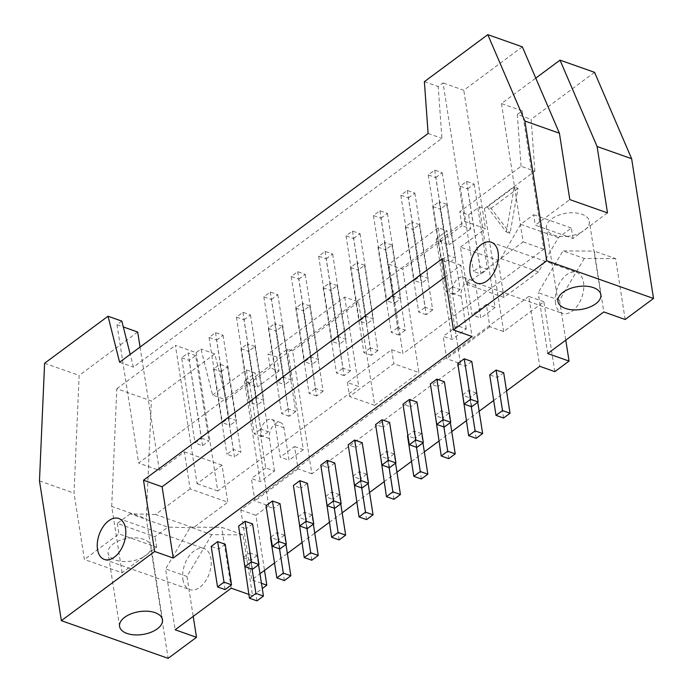 <?xml version="1.0" encoding="UTF-8"?>
<svg xmlns="http://www.w3.org/2000/svg" width="693" height="693" viewBox="0 0 693 693"><rect width="100%" height="100%" fill="white"/><g stroke="black" fill="none" stroke-linecap="round" stroke-linejoin="round"><path stroke-width="0.52" stroke-dasharray="3.46 2.6" d="M284.381 580.552L278.032 540.02L270.495 537.361M270.894 537.066L276.966 532.562L284.502 535.221L285.958 544.464M276.966 532.562L279.522 548.847M268.312 431.808L261.841 436.607L248.492 351.36L254.963 346.561L268.312 431.808L260.776 429.149L247.427 343.901L240.956 348.7L248.492 351.36M254.963 346.561L247.427 343.901M284.502 535.221L278.032 540.02M252.477 569.291L246.128 528.759L238.591 526.1M261.841 436.607L254.305 433.948L260.776 429.149M240.956 348.7L254.305 433.948M216.588 340.098L223.059 335.299L215.523 332.64L209.052 337.439L216.588 340.098L229.937 425.346L222.401 422.687L228.872 417.888L236.408 420.547L229.937 425.346M209.052 337.439L222.401 422.687M223.059 335.299L236.408 420.547M215.523 332.64L228.872 417.888M252.599 523.96L246.128 528.759M311.781 560.23L305.431 519.707L297.895 517.047M298.285 516.753L304.366 512.248L311.902 514.908L313.349 524.151M304.366 512.248L306.921 528.534M295.712 411.495L289.241 416.294L275.892 331.046L282.363 326.247L295.712 411.495L288.175 408.835L274.826 323.588L268.356 328.387L275.892 331.046M282.363 326.247L274.826 323.588M311.902 514.908L305.431 519.707M279.877 548.977L273.527 508.445L265.991 505.786M289.241 416.294L281.704 413.634L288.175 408.835M268.356 328.387L281.704 413.634M243.988 319.785L250.459 314.986L242.922 312.326L236.443 317.125L243.988 319.785L257.337 405.033L249.801 402.373L256.271 397.574L263.808 400.233L257.337 405.033M236.443 317.125L249.801 402.373M250.459 314.986L263.808 400.233M242.922 312.326L256.271 397.574M279.998 503.646L273.527 508.445M339.18 539.916L332.831 499.393L325.294 496.734M325.684 496.439L331.765 491.935L339.301 494.594L340.748 503.837M331.765 491.935L334.312 508.22M323.111 391.181L316.632 395.98L303.283 310.733L309.762 305.934L323.111 391.181L315.575 388.522L302.226 303.274L295.746 308.073L303.283 310.733M309.762 305.934L302.226 303.274M339.301 494.594L332.831 499.393M307.268 528.664L300.927 488.132L293.39 485.472M316.632 395.98L309.095 393.321L315.575 388.522M295.746 308.073L309.095 393.321M271.379 299.471L277.85 294.672L270.313 292.013L263.842 296.812L271.379 299.471L284.728 384.719L277.191 382.06L283.662 377.261L291.207 379.92L284.728 384.719M263.842 296.812L277.191 382.06M277.85 294.672L291.207 379.92M270.313 292.013L283.662 377.261M307.397 483.333L300.927 488.132M366.571 519.603L360.23 479.08L352.694 476.42M353.084 476.126L359.165 471.621L366.701 474.281L368.148 483.523M359.165 471.621L361.711 487.907M350.502 370.868L344.031 375.667L330.682 290.419L337.153 285.62L350.502 370.868L342.966 368.208L329.617 282.961L323.146 287.76L330.682 290.419M337.153 285.62L329.617 282.961M366.701 474.281L360.23 479.08M334.667 508.341L328.326 467.818L320.79 465.159M344.031 375.667L336.495 373.007L342.966 368.208M323.146 287.76L336.495 373.007M298.778 279.158L305.249 274.359L297.713 271.699L291.242 276.498L298.778 279.158L312.127 364.405L304.591 361.746L311.062 356.947L318.598 359.606L312.127 364.405M291.242 276.498L304.591 361.746M305.249 274.359L318.598 359.606M297.713 271.699L311.062 356.947M334.797 463.019L328.326 467.818M393.971 499.289L387.63 458.766L380.093 456.107M380.483 455.812L386.564 451.308L394.1 453.967L395.547 463.21M386.564 451.308L389.111 467.593M377.902 350.554L371.431 355.353L358.082 270.105L364.553 265.306L377.902 350.554L370.365 347.895L357.016 262.647L350.545 267.446L358.082 270.105M364.553 265.306L357.016 262.647M394.1 453.967L387.63 458.766M362.067 488.028L355.717 447.505L348.181 444.845M371.431 355.353L363.894 352.685L370.365 347.895M350.545 267.446L363.894 352.685M326.178 258.844L332.649 254.045L325.112 251.386L318.641 256.185L326.178 258.844L339.527 344.092L331.99 341.432L338.461 336.633L345.998 339.293L339.527 344.092M318.641 256.185L331.99 341.432M332.649 254.045L345.998 339.293M325.112 251.386L338.461 336.633M362.196 442.706L355.717 447.505M421.37 478.976L415.02 438.452L407.484 435.793M407.882 435.499L413.955 430.994L421.491 433.653L422.947 442.896M413.955 430.994L416.51 447.28M405.301 330.24L398.83 335.031L385.481 249.792L391.952 244.993L405.301 330.24L397.765 327.572L384.416 242.333L377.945 247.124L385.481 249.792M391.952 244.993L384.416 242.333M421.491 433.653L415.02 438.452M389.466 467.714L383.116 427.191L375.58 424.532M398.83 335.031L391.294 332.371L397.765 327.572M377.945 247.124L391.294 332.371M353.577 238.531L360.048 233.732L352.512 231.072L346.041 235.871L353.577 238.531L366.926 323.778L359.39 321.119L365.861 316.32L373.397 318.979L366.926 323.778M346.041 235.871L359.39 321.119M360.048 233.732L373.397 318.979M352.512 231.072L365.861 316.32M389.587 422.392L383.116 427.191M448.769 458.662L442.42 418.139L434.883 415.479M435.273 415.185L441.354 410.68L448.891 413.34L450.337 422.583M441.354 410.68L443.91 426.966M432.701 309.918L426.23 314.717L412.881 229.47L419.352 224.671L432.701 309.918L425.164 307.259L411.815 222.011L405.344 226.81L412.881 229.47M419.352 224.671L411.815 222.011M448.891 413.34L442.42 418.139M416.865 447.401L410.516 406.878L402.979 404.218M426.23 314.717L418.693 312.058L425.164 307.259M405.344 226.81L418.693 312.058M380.977 218.217L387.448 213.418L379.911 210.759L373.44 215.558L380.977 218.217L394.326 303.465L386.789 300.805L393.26 296.006L400.797 298.666L394.326 303.465M373.44 215.558L386.789 300.805M387.448 213.418L400.797 298.666M379.911 210.759L393.26 296.006M416.987 402.079L410.516 406.878M476.169 438.348L469.819 397.825L462.283 395.166M462.673 394.871L468.754 390.367L476.29 393.026L477.737 402.269M468.754 390.367L471.301 406.652M460.1 289.605L453.62 294.404L440.272 209.156L446.751 204.357L460.1 289.605L452.564 286.945L439.215 201.698L432.735 206.497L440.272 209.156M446.751 204.357L439.215 201.698M476.29 393.026L469.819 397.825M444.265 427.087L437.915 386.564L430.379 383.905M453.62 294.404L446.084 291.744L452.564 286.945M432.735 206.497L446.084 291.744M408.368 197.903L414.838 193.104L407.302 190.445L400.831 195.235L408.368 197.903L421.716 283.151L414.18 280.483L420.66 275.693L428.196 278.352L421.716 283.151M400.831 195.235L414.18 280.483M414.838 193.104L428.196 278.352M407.302 190.445L420.66 275.693M444.386 381.765L437.915 386.564M201.472 438.201L209.009 440.861L202.538 445.66L195.002 443L201.472 438.201L188.124 352.954L181.653 357.753L195.002 443M181.653 357.753L189.189 360.412L195.66 355.613L209.009 440.861M195.66 355.613L188.124 352.954M202.538 445.66L189.189 360.412M221.093 371.673L227.564 366.874L220.028 364.215L213.557 369.014L221.093 371.673L234.442 456.921L226.906 454.261L233.376 449.462L240.913 452.122L234.442 456.921M227.564 366.874L240.913 452.122M220.028 364.215L233.376 449.462M213.557 369.014L226.906 454.261M435.767 177.581L442.238 172.791L434.702 170.123L428.231 174.922L435.767 177.581L449.116 262.829L441.58 260.17L448.05 255.37L455.587 258.03L449.116 262.829M442.238 172.791L455.587 258.03M434.702 170.123L448.05 255.37M428.231 174.922L441.58 260.17M467.671 188.843L474.142 184.043L466.606 181.384L460.135 186.183L467.671 188.843L481.02 274.09L473.484 271.431L479.954 266.632L487.491 269.291L481.02 274.09M474.142 184.043L487.491 269.291M466.606 181.384L479.954 266.632M460.135 186.183L473.484 271.431M121.838 321.11L116.978 324.714L123.311 326.949M116.978 324.714L138.643 463.071L464.717 221.301L443.052 82.943L438.193 86.547L441.935 138.366L133.42 367.117L130.215 354.374M140.055 347.072L159.364 470.382L138.643 463.071M274.489 471.049L269.395 438.556A11.27 6.8 109.4 0 1 272.358 426.749A11.27 6.8 109.4 0 1 280.431 422.531A11.27 6.8 109.4 0 1 283.957 427.763L289.05 460.256L280.258 457.146L275.164 424.653A11.27 6.8 -70.6 0 0 271.639 419.421A11.27 6.8 -70.6 0 0 263.565 423.648A11.27 6.8 -70.6 0 0 260.603 435.455L265.696 467.948L274.489 471.049L260.196 481.644L251.403 478.542L254.903 500.9L268.719 505.777L255.882 515.297L264.509 570.391M265.696 467.948L251.403 478.542M506.271 231.938L510.039 233.264L518.052 188.331L514.284 186.997L506.271 231.938L487.318 206.99L491.086 208.324L510.039 233.264M487.318 206.99L514.284 186.997M518.052 188.331L491.086 208.324M567.021 236.382A21.708 11.538 171.1 0 0 581.522 232.146L572.972 238.487L567.021 236.382A21.708 11.538 171.1 0 1 553.88 235.057A21.708 11.538 171.1 0 1 546.768 229.244L567.021 236.382M607.492 212.898L581.522 232.146A21.708 11.538 171.1 0 0 586.425 228.517A21.708 11.538 171.1 0 0 589.345 221.301A21.708 11.538 171.1 0 0 566.112 213.253A21.708 11.538 171.1 0 0 546.448 228.014A21.708 11.538 171.1 0 0 546.768 229.244L535.291 225.19L569.811 199.593M225.208 544.274L218.728 549.073L211.192 546.413M225.078 589.604L218.728 549.073M243.494 557.38L249.575 552.875L252.122 569.161M249.575 552.875L257.112 555.535L258.558 564.778M257.112 555.535L250.641 560.334L243.104 557.674M256.982 600.866L250.641 560.334M471.786 361.451L465.315 366.25L457.778 363.591M471.656 406.774L465.315 366.25M503.69 372.713L497.219 377.512L489.682 374.844M503.56 418.035L497.219 377.512M625.155 319.49L615.627 258.628L594.273 251.091L603.802 311.954M615.627 258.628L584.294 258.446L562.941 250.909L594.273 251.091M584.294 258.446L559.537 300.216L538.184 292.68L562.941 250.909M547.713 353.543L538.184 292.68M559.537 300.216L565.783 340.142M555.491 303.257A21.708 13.098 109.4 0 1 561.191 280.526A21.708 13.098 109.4 0 1 576.732 272.392A21.708 13.098 109.4 0 1 581.86 297.219A21.708 13.098 109.4 0 1 562.283 313.331A21.708 13.098 109.4 0 1 555.491 303.257M248.856 594.412L252.59 595.729L243.061 534.866L221.699 527.33L190.376 527.148L165.61 568.918L175.147 629.781M231.237 588.192L221.699 527.33M243.061 534.866L211.729 534.684L190.376 527.148M211.729 534.684L186.963 576.455L165.61 568.918M186.963 576.455L193.217 616.38M182.917 579.495A21.708 13.098 -70.6 0 0 189.717 589.578A21.708 13.098 -70.6 0 0 209.295 573.457A21.708 13.098 -70.6 0 0 204.166 548.631A21.708 13.098 -70.6 0 0 188.617 556.765A21.708 13.098 -70.6 0 0 182.917 579.495M466.268 328.854L461.183 296.361A11.27 6.8 109.4 0 1 464.145 284.554A11.27 6.8 109.4 0 1 472.219 280.327A11.27 6.8 109.4 0 1 475.745 285.559L480.829 318.052L472.037 314.951L466.952 282.458A11.27 6.8 -70.6 0 0 463.426 277.226A11.27 6.8 -70.6 0 0 455.353 281.453A11.27 6.8 -70.6 0 0 452.39 293.252L457.475 325.745L466.268 328.854L451.975 339.449L443.182 336.348L446.69 358.705L460.507 363.582L311.867 473.787L292.611 350.805L287.586 349.038L276.793 357.034L268 353.932L344.698 297.063L358.515 301.94L374.705 405.362L349.584 396.491L393.815 363.704L418.936 372.565L402.737 269.153L388.92 264.276L438.219 227.728L447.011 230.83L436.218 238.825L441.25 240.601L402.737 269.153M457.475 325.745L443.182 336.348M374.705 405.362L418.936 372.565M344.698 297.063L358.705 386.503L347.401 382.519L391.623 349.722L402.928 353.716L388.92 264.276M391.623 349.722L393.815 363.704M347.401 382.519L349.584 396.491M44.603 363.253L79.141 375.45L74.021 493.113L84.416 559.494L122.098 572.79L143.165 557.172A21.708 11.538 171.1 0 0 148.059 553.542L156.618 547.201L118.927 533.896L84.416 559.494M39.475 480.916L74.021 493.113M143.165 557.172L148.059 553.542A21.708 11.538 171.1 0 0 150.987 546.318A21.708 11.538 171.1 0 0 150.658 545.096A21.708 11.538 171.1 0 0 130.414 537.95A21.708 11.538 171.1 0 0 108.082 553.04A21.708 11.538 171.1 0 0 115.514 560.074A21.708 11.538 171.1 0 0 143.165 557.172M159.364 470.382L184.338 451.871L190.142 488.903L227.824 502.2L222.02 465.168L197.055 483.679L175.381 345.331L196.11 352.642L200.97 349.038L212.552 395.045L226.368 399.922L214.787 353.915L200.97 349.038M190.142 488.903L155.622 514.492L193.304 527.789L227.824 502.2M155.622 514.492L130.232 513.816L167.914 527.122L193.304 527.789M130.232 513.816L117.29 523.414L154.972 536.72L167.914 527.122M156.618 547.201L154.972 536.72M117.29 523.414L118.927 533.896M122.098 572.79L111.703 506.41L146.249 518.598L168.13 658.35M111.703 506.41L116.822 388.747L151.369 400.935L146.249 518.598M116.822 388.747L175.381 345.331M214.787 353.915L151.369 400.935M212.552 395.045L246.431 369.923L255.223 373.025L244.438 381.029L249.463 382.796L226.368 399.922M246.431 369.923L248.622 383.896L257.415 387.006L255.223 373.025M276.793 357.034L278.984 371.006L270.192 367.905L268 353.932M278.984 371.006L257.415 387.006M248.622 383.896L270.192 367.905M358.515 301.94L292.611 350.805M441.25 240.601L460.507 363.582M436.218 238.825L451.975 339.449M438.219 227.728L440.401 241.701L449.194 244.802L447.011 230.83M468.581 214.839L470.772 228.811L461.98 225.71L459.788 211.729L521.067 166.303L534.883 171.171L484.39 208.61L479.365 206.835L468.581 214.839L459.788 211.729M470.772 228.811L449.194 244.802M440.401 241.701L461.98 225.71M521.067 166.303L517.325 114.475L531.141 119.352L534.883 171.171M517.325 114.475L522.184 110.871L501.463 103.56L535.767 78.127M594.568 72.332L531.141 119.352M522.34 46.838L463.782 90.263L443.052 82.943M424.376 81.67L438.193 86.547M445.149 276.905L460.88 265.246L472.046 336.512M460.88 265.246L442.29 258.68M252.59 595.729L262.275 588.548M261.452 583.272L251.75 579.85L259.962 573.761M274.506 562.976L287.361 553.447M301.905 542.662L314.761 533.134M329.305 522.349L342.16 512.82M356.704 502.035L369.551 492.506M384.104 481.722L396.95 472.193M411.495 461.408L424.35 451.879M438.894 441.094L451.749 431.566M466.294 420.781L479.149 411.252M493.693 400.467L506.54 390.939M572.972 238.487L571.335 228.006L558.393 237.604L538.47 271.864L503.958 297.462L498.154 260.429L460.473 247.124L466.276 284.165L500.788 258.567L520.703 224.307L533.653 214.709L535.291 225.19M533.653 214.709L571.335 228.006M520.703 224.307L558.393 237.604M500.788 258.567L538.47 271.864M466.276 284.165L503.958 297.462M501.463 103.56L523.128 241.909L498.154 260.429M522.184 110.871L543.849 249.229L402.928 353.716M523.128 241.909L543.849 249.229M554.824 371.63L543.884 301.758L503.646 331.592L489.83 326.715L486.33 304.357L495.123 307.458L479.365 206.835M495.123 307.458L480.829 318.052M486.33 304.357L472.037 314.951M489.83 326.715L446.69 358.705M503.646 331.592L484.39 208.61M543.884 301.758L528.811 296.439L539.752 366.311M528.811 296.439L240.809 509.979L251.75 579.85M240.809 509.979L255.882 515.297M249.463 382.796L268.719 505.777M244.438 381.029L260.196 481.644M311.867 473.787L298.051 468.91L294.551 446.552L280.258 457.146M298.051 468.91L254.903 500.9M196.11 352.642L217.775 490.999L358.705 386.503M294.551 446.552L303.343 449.653L287.586 349.038M303.343 449.653L289.05 460.256M217.775 490.999L197.055 483.679M184.338 451.871L222.02 465.168M137.699 332.034L79.141 375.45M119.603 362.24L133.42 367.117M428.109 133.498L441.935 138.366M464.717 221.301L485.446 228.612L463.782 90.263M460.473 247.124L485.446 228.612M269.395 438.556L260.603 435.455M461.183 296.361L452.39 293.252M466.952 282.458L475.745 285.559M275.164 424.653L283.957 427.763M476.871 283.194L562.283 313.331M491.32 242.247L576.732 272.392M104.305 559.433L189.717 589.578M118.754 518.485L204.166 548.631M162.474 619.689L150.987 546.318M119.577 626.411L108.082 553.04M600.84 294.664L589.345 221.301M557.934 301.386L546.448 228.014M472.219 280.327L463.426 277.226M280.431 422.531L271.639 419.421"/><path stroke-width="1.04" d="M284.381 580.552L276.845 577.884L283.316 573.094L290.852 575.753L284.381 580.552M270.894 537.066L270.495 537.361L276.845 577.884M279.522 548.847L283.316 573.094M285.958 544.464L290.852 575.753M252.477 569.291L244.941 566.631L251.412 561.832L258.948 564.492L252.477 569.291M258.948 564.492L252.599 523.96L245.062 521.301L238.591 526.1L244.941 566.631M245.062 521.301L251.412 561.832M311.781 560.23L304.244 557.57L310.715 552.771L318.252 555.44L311.781 560.23M298.285 516.753L304.244 557.57M306.921 528.534L310.715 552.771M313.349 524.151L318.252 555.44M279.877 548.977L272.34 546.318L278.811 541.519L286.348 544.178L279.877 548.977M286.348 544.178L279.998 503.646L272.462 500.987L265.991 505.786L272.34 546.318M272.462 500.987L278.811 541.519M339.18 539.916L331.644 537.257L338.115 532.458L345.651 535.117L339.18 539.916M325.684 496.439L331.644 537.257M334.312 508.22L338.115 532.458M340.748 503.837L345.651 535.117M307.268 528.664L299.731 525.996L306.211 521.205L313.747 523.865L307.268 528.664M313.747 523.865L307.397 483.333L299.861 480.673L293.39 485.472L299.731 525.996M299.861 480.673L306.211 521.205M366.571 519.603L359.035 516.943L365.506 512.144L373.051 514.804L366.571 519.603M353.084 476.126L359.035 516.943M361.711 487.907L365.506 512.144M368.148 483.523L373.051 514.804M334.667 508.341L327.131 505.682L333.602 500.883L341.138 503.551L334.667 508.341M341.138 503.551L334.797 463.019L327.261 460.36L320.79 465.159L327.131 505.682M327.261 460.36L333.602 500.883M393.971 499.289L386.434 496.63L392.905 491.831L400.441 494.49L393.971 499.289M380.483 455.812L386.434 496.63M389.111 467.593L392.905 491.831M395.547 463.21L400.441 494.49M362.067 488.028L354.53 485.369L361.001 480.57L368.537 483.229L362.067 488.028M368.537 483.229L362.196 442.706L354.66 440.046L348.181 444.845L354.53 485.369M354.66 440.046L361.001 480.57M421.37 478.976L413.834 476.316L420.304 471.517L427.841 474.177L421.37 478.976M407.882 435.499L407.484 435.793L413.834 476.316M416.51 447.28L420.304 471.517M422.947 442.896L427.841 474.177M389.466 467.714L381.93 465.055L388.401 460.256L395.937 462.915L389.466 467.714M395.937 462.915L389.587 422.392L382.051 419.733L375.58 424.532L381.93 465.055M382.051 419.733L388.401 460.256M448.769 458.662L441.233 456.003L447.704 451.204L455.24 453.863L448.769 458.662M435.273 415.185L441.233 456.003M443.91 426.966L447.704 451.204M450.337 422.583L455.24 453.863M416.865 447.401L409.329 444.741L415.8 439.942L423.336 442.602L416.865 447.401M423.336 442.602L416.987 402.079L409.45 399.419L402.979 404.218L409.329 444.741M409.45 399.419L415.8 439.942M476.169 438.348L468.633 435.689L475.103 430.89L482.64 433.549L476.169 438.348M462.673 394.871L468.633 435.689M471.301 406.652L475.103 430.89M477.737 402.269L482.64 433.549M444.265 427.087L436.72 424.428L443.199 419.629L450.736 422.288L444.265 427.087M450.736 422.288L444.386 381.765L436.85 379.106L430.379 383.905L436.72 424.428M436.85 379.106L443.199 419.629M123.311 326.949L137.699 332.034L140.055 347.072M225.078 589.604L217.541 586.945L224.012 582.146L231.549 584.805L225.078 589.604M217.541 586.945L211.192 546.413L217.671 541.614L224.012 582.146M217.671 541.614L225.208 544.274L231.549 584.805M256.982 600.866L249.445 598.206L255.916 593.407L263.453 596.067L256.982 600.866M249.445 598.206L243.494 557.38M252.122 569.161L255.916 593.407M258.558 564.778L263.453 596.067M471.656 406.774L464.119 404.114L470.59 399.315L478.127 401.975L471.656 406.774M464.119 404.114L457.778 363.591L464.249 358.792L470.59 399.315M464.249 358.792L471.786 361.451L478.127 401.975M503.56 418.035L496.023 415.376L502.503 410.577L510.039 413.236L503.56 418.035M496.023 415.376L489.682 374.844L496.153 370.053L502.503 410.577M496.153 370.053L503.69 372.713L510.039 413.236M565.783 340.142L569.066 361.079L547.713 353.543L603.802 311.954L625.155 319.49L653.525 298.458L631.635 158.706L594.568 72.332L560.022 60.144L597.097 146.518L631.635 158.706M470.071 273.111A21.708 13.098 109.4 0 1 475.77 250.381A21.708 13.098 109.4 0 1 491.32 242.247A21.708 13.098 109.4 0 1 496.448 267.074A21.708 13.098 109.4 0 1 476.871 283.194A21.708 13.098 109.4 0 1 470.071 273.111M193.217 616.38L196.5 637.317L175.147 629.781L231.237 588.192L248.856 594.412M97.505 549.35A21.708 13.098 109.4 0 1 103.205 526.619A21.708 13.098 109.4 0 1 118.754 518.485A21.708 13.098 109.4 0 1 123.882 543.312A21.708 13.098 109.4 0 1 104.305 559.433A21.708 13.098 109.4 0 1 97.505 549.35M154.669 551.489L143.503 480.214L442.29 258.68L453.456 329.955L472.046 336.512L173.259 558.047L154.669 551.489L61.365 620.668L39.475 480.916L44.603 363.253L108.021 316.233L119.603 362.24L428.109 133.498L424.376 81.67L487.794 34.65L522.34 46.838L559.416 133.212L524.87 121.024L546.751 260.776L653.525 298.458M127.001 633.445A21.708 11.538 -8.9 0 1 119.577 626.411A21.708 11.538 -8.9 0 1 139.241 611.65A21.708 11.538 -8.9 0 1 162.474 619.689A21.708 11.538 -8.9 0 1 150.814 632.328A21.708 11.538 -8.9 0 1 127.001 633.445M61.365 620.668L168.13 658.35L196.5 637.317M535.767 78.127L560.022 60.144M487.794 34.65L524.87 121.024M597.097 146.518L607.492 212.898L569.811 199.593L559.416 133.212M546.751 260.776L453.456 329.955M173.259 558.047L162.093 486.781L445.149 276.905M143.503 480.214L162.093 486.781M565.367 308.42A21.708 11.538 -8.9 0 1 557.934 301.386A21.708 11.538 -8.9 0 1 577.598 286.625A21.708 11.538 -8.9 0 1 600.84 294.664A21.708 11.538 -8.9 0 1 589.18 307.302A21.708 11.538 -8.9 0 1 565.367 308.42M262.275 588.548L266.822 585.169L261.452 583.272M259.962 573.761L274.506 562.976M287.361 553.447L301.905 542.662M314.761 533.134L329.305 522.349M342.16 512.82L356.704 502.035M369.551 492.506L384.104 481.722M396.95 472.193L411.495 461.408M424.35 451.879L438.894 441.094M451.749 431.566L466.294 420.781M479.149 411.252L493.693 400.467M506.54 390.939L539.752 366.311L554.824 371.63L569.066 361.079M264.509 570.391L266.822 585.169M130.215 354.374L121.838 321.11L108.021 316.233"/></g></svg>
